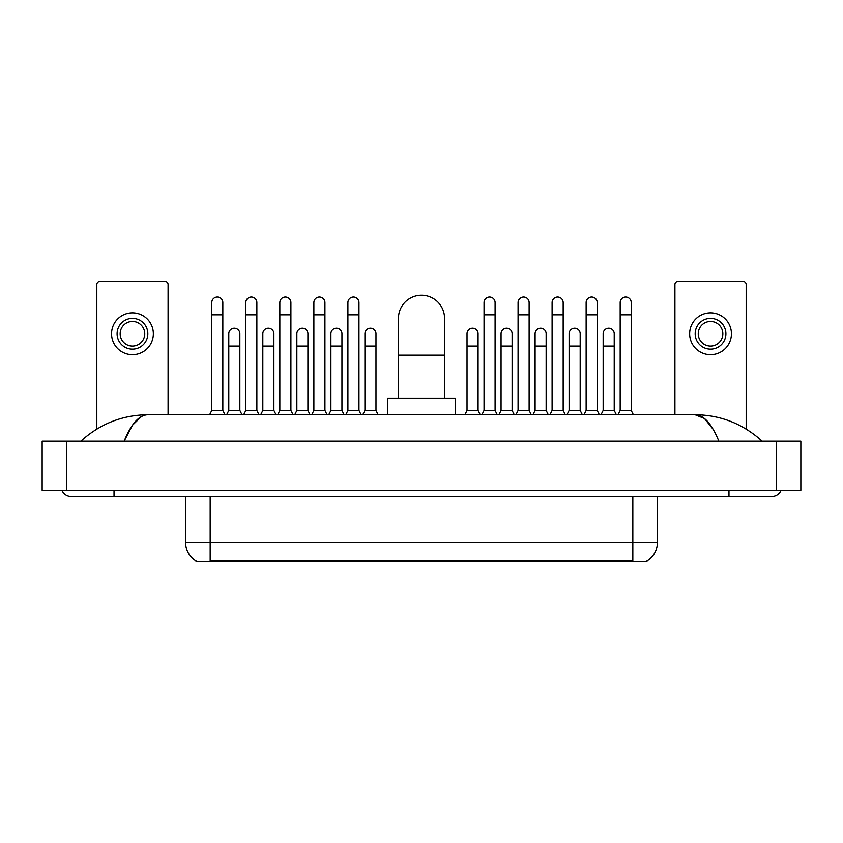 <?xml version="1.0" encoding="UTF-8"?>
<svg xmlns="http://www.w3.org/2000/svg" width="843" height="843" viewBox="0 0 843 843"><rect width="100%" height="100%" fill="white"/><g stroke="black" fill="none" stroke-linecap="round" stroke-linejoin="round"><path stroke-width="1.26" d="M646.96 560.964L646.96 561.564L196.04 561.564L196.04 560.964M196.219 561.069A21.496 21.496 0 0 1 185.597 542.523L210.17 542.523L210.17 561.069L632.83 561.069L632.83 542.523L657.403 542.523L657.403 496.453M185.597 542.523L185.597 496.453M646.781 561.069A21.496 21.496 0 0 0 657.403 542.523M168.084 414.745L168.084 284.502A3.066 3.066 0 0 0 165.017 281.436L99.895 281.436A3.066 3.066 0 0 0 96.829 284.502L96.829 429.055M132.456 318.412A15.353 15.353 0 0 0 117.103 333.775A15.353 15.353 0 0 0 132.456 349.128A15.353 15.353 0 0 0 147.82 333.775A15.353 15.353 0 0 0 132.456 318.412M132.456 321.489A12.287 12.287 0 0 0 120.17 333.775A12.287 12.287 0 0 0 132.456 346.062A12.287 12.287 0 0 0 144.743 333.775A12.287 12.287 0 0 0 132.456 321.489M132.456 354.661A20.885 20.885 0 0 0 153.342 333.775A20.885 20.885 0 0 0 132.456 312.89A20.885 20.885 0 0 0 111.571 333.775A20.885 20.885 0 0 0 132.456 354.661M398.465 398.159L398.465 318.296A23.035 23.035 0 0 1 421.5 295.25A23.035 23.035 0 0 1 444.535 318.296A23.035 23.035 0 0 0 421.5 295.25M444.535 398.159L444.535 318.296M455.283 414.745L455.283 398.159L387.717 398.159L387.717 414.745M209.612 414.745L211.772 410.446L222.826 410.446L224.976 414.745M222.826 410.446L222.826 302.563A5.532 5.532 0 0 0 217.294 297.042A5.532 5.532 0 0 1 217.642 297.052M211.772 410.446L211.772 314.85L222.826 314.85M211.772 314.85L211.772 302.563A5.532 5.532 0 0 1 217.294 297.042M243.648 414.745L245.798 410.446L256.862 410.446L259.012 414.745M256.862 410.446L256.862 302.563A5.532 5.532 0 0 0 251.33 297.042A5.532 5.532 0 0 1 251.678 297.052M245.798 410.446L245.798 314.85L256.862 314.85M245.798 314.85L245.798 302.563A5.532 5.532 0 0 1 251.33 297.042M277.684 414.745L279.834 410.446L290.898 410.446L293.048 414.745M290.898 410.446L290.898 302.563A5.532 5.532 0 0 0 285.366 297.042A5.532 5.532 0 0 1 285.714 297.052M279.834 410.446L279.834 314.85L290.898 314.85M279.834 314.85L279.834 302.563A5.532 5.532 0 0 1 285.366 297.042M311.72 414.745L313.87 410.446L324.924 410.446L327.073 414.745M324.924 410.446L324.924 302.563A5.532 5.532 0 0 0 319.402 297.042A5.532 5.532 0 0 1 319.75 297.052M313.87 410.446L313.87 314.85L324.924 314.85M313.87 314.85L313.87 302.563A5.532 5.532 0 0 1 319.402 297.042M345.756 414.745L347.906 410.446L358.96 410.446L361.11 414.745M358.96 410.446L358.96 302.563A5.532 5.532 0 0 0 353.428 297.042A5.532 5.532 0 0 1 353.775 297.052M347.906 410.446L347.906 314.85L358.96 314.85M347.906 314.85L347.906 302.563A5.532 5.532 0 0 1 353.428 297.042M481.89 414.745L484.04 410.446L495.094 410.446L497.244 414.745M495.094 410.446L495.094 302.563A5.532 5.532 0 0 0 489.572 297.042A5.532 5.532 0 0 1 489.92 297.052M484.04 410.446L484.04 314.85L495.094 314.85M484.04 314.85L484.04 302.563A5.532 5.532 0 0 1 489.572 297.042M515.927 414.745L518.076 410.446L529.13 410.446L531.28 414.745M529.13 410.446L529.13 302.563A5.532 5.532 0 0 0 523.598 297.042A5.532 5.532 0 0 1 523.946 297.052M518.076 410.446L518.076 314.85L529.13 314.85M518.076 314.85L518.076 302.563A5.532 5.532 0 0 1 523.598 297.042M549.952 414.745L552.102 410.446L563.166 410.446L565.316 414.745M563.166 410.446L563.166 302.563A5.532 5.532 0 0 0 557.634 297.042A5.532 5.532 0 0 1 557.982 297.052M552.102 410.446L552.102 314.85L563.166 314.85M552.102 314.85L552.102 302.563A5.532 5.532 0 0 1 557.634 297.042M583.988 414.745L586.138 410.446L597.202 410.446L599.352 414.745M597.202 410.446L597.202 302.563A5.532 5.532 0 0 0 591.67 297.042A5.532 5.532 0 0 1 592.018 297.052M586.138 410.446L586.138 314.85L597.202 314.85M586.138 314.85L586.138 302.563A5.532 5.532 0 0 1 591.67 297.042M618.024 414.745L620.174 410.446L631.228 410.446L633.388 414.745M631.228 410.446L631.228 302.563A5.532 5.532 0 0 0 625.706 297.042A5.532 5.532 0 0 1 626.054 297.052M620.174 410.446L620.174 314.85L631.228 314.85M620.174 314.85L620.174 302.563A5.532 5.532 0 0 1 625.706 297.042M226.63 414.745L228.78 410.446L239.844 410.446L241.994 414.745M239.844 410.446L239.844 333.775A5.532 5.532 0 0 0 234.66 328.254A5.532 5.532 0 0 1 239.844 333.775M228.78 410.446L228.78 346.062L239.844 346.062M228.78 346.062L228.78 333.775A5.532 5.532 0 0 1 234.66 328.254M260.666 414.745L262.816 410.446L273.88 410.446L276.03 414.745M273.88 410.446L273.88 333.775A5.532 5.532 0 0 0 268.696 328.254A5.532 5.532 0 0 1 273.88 333.775M262.816 410.446L262.816 346.062L273.88 346.062M262.816 346.062L262.816 333.775A5.532 5.532 0 0 1 268.696 328.254M294.702 414.745L296.852 410.446L307.906 410.446L310.055 414.745M307.906 410.446L307.906 333.775A5.532 5.532 0 0 0 302.732 328.254A5.532 5.532 0 0 1 307.906 333.775M296.852 410.446L296.852 346.062L307.906 346.062M296.852 346.062L296.852 333.775A5.532 5.532 0 0 1 302.732 328.254M328.738 414.745L330.888 410.446L341.942 410.446L344.092 414.745M341.942 410.446L341.942 333.775A5.532 5.532 0 0 0 336.757 328.254A5.532 5.532 0 0 1 341.942 333.775M330.888 410.446L330.888 346.062L341.942 346.062M330.888 346.062L330.888 333.775A5.532 5.532 0 0 1 336.757 328.254M362.775 414.745L364.924 410.446L375.978 410.446L378.128 414.745M375.978 410.446L375.978 333.775A5.532 5.532 0 0 0 370.794 328.254A5.532 5.532 0 0 1 375.978 333.775M364.924 410.446L364.924 346.062L375.978 346.062M364.924 346.062L364.924 333.775A5.532 5.532 0 0 1 370.794 328.254M464.872 414.745L467.022 410.446L478.076 410.446L480.225 414.745M478.076 410.446L478.076 333.775A5.532 5.532 0 0 0 472.902 328.254A5.532 5.532 0 0 1 478.076 333.775M467.022 410.446L467.022 346.062L478.076 346.062M467.022 346.062L467.022 333.775A5.532 5.532 0 0 1 472.902 328.254M498.908 414.745L501.058 410.446L512.112 410.446L514.262 414.745M512.112 410.446L512.112 333.775A5.532 5.532 0 0 0 506.928 328.254A5.532 5.532 0 0 1 512.112 333.775M501.058 410.446L501.058 346.062L512.112 346.062M501.058 346.062L501.058 333.775A5.532 5.532 0 0 1 506.928 328.254M532.945 414.745L535.094 410.446L546.148 410.446L548.298 414.745M546.148 410.446L546.148 333.775A5.532 5.532 0 0 0 540.964 328.254A5.532 5.532 0 0 1 546.148 333.775M535.094 410.446L535.094 346.062L546.148 346.062M535.094 346.062L535.094 333.775A5.532 5.532 0 0 1 540.964 328.254M566.97 414.745L569.12 410.446L580.184 410.446L582.334 414.745M580.184 410.446L580.184 333.775A5.532 5.532 0 0 0 575 328.254A5.532 5.532 0 0 1 580.184 333.775M569.12 410.446L569.12 346.062L580.184 346.062M569.12 346.062L569.12 333.775A5.532 5.532 0 0 1 575 328.254M601.006 414.745L603.156 410.446L614.22 410.446L616.37 414.745M614.22 410.446L614.22 333.775A5.532 5.532 0 0 0 609.036 328.254A5.532 5.532 0 0 1 614.22 333.775M603.156 410.446L603.156 346.062L614.22 346.062M603.156 346.062L603.156 333.775A5.532 5.532 0 0 1 609.036 328.254M746.171 429.055L746.171 284.502A3.066 3.066 0 0 0 743.105 281.436L677.983 281.436A3.066 3.066 0 0 0 674.916 284.502L674.916 414.745M710.544 318.412A15.353 15.353 0 0 0 695.18 333.775A15.353 15.353 0 0 0 710.544 349.128A15.353 15.353 0 0 0 725.897 333.775A15.353 15.353 0 0 0 710.544 318.412M710.544 321.489A12.287 12.287 0 0 0 698.257 333.775A12.287 12.287 0 0 0 710.544 346.062A12.287 12.287 0 0 0 722.83 333.775A12.287 12.287 0 0 0 710.544 321.489M710.544 354.661A20.885 20.885 0 0 0 731.429 333.775A20.885 20.885 0 0 0 710.544 312.89A20.885 20.885 0 0 0 689.658 333.775A20.885 20.885 0 0 0 710.544 354.661M114.026 490.31L114.026 496.453L771.977 496.453A9.831 9.831 0 0 0 781.092 490.31A9.831 9.831 0 0 1 771.977 496.453A9.831 9.831 0 0 0 781.092 490.31A9.831 9.831 0 0 1 771.977 496.453M61.908 490.31A9.831 9.831 0 0 0 71.023 496.453A9.831 9.831 0 0 1 61.908 490.31A9.831 9.831 0 0 0 71.023 496.453L114.026 496.453M718.847 441.163C711.798 423.808 703.884 415.009 695.096 414.745L147.904 414.745C139.116 415.009 131.202 423.808 124.153 441.163L132.425 425.272L141.519 416.474M66.723 441.163L800.85 441.163L800.85 490.31L42.15 490.31L42.15 441.163L66.723 441.163L66.723 490.31M800.85 441.163L800.85 490.31M760.059 439.266L762.146 441.163C742.809 423.744 720.459 414.935 695.096 414.745L704.453 418.486L713.22 429.424M82.941 439.266L80.854 441.163C100.096 423.787 122.446 414.977 147.904 414.745M630.374 561.564L630.374 560.964M212.626 561.564L212.626 560.964M210.17 496.453L210.17 542.523L632.83 542.523L632.83 496.453M398.465 355.156L444.535 355.156M728.974 490.31L728.974 496.453M776.277 441.163L776.277 490.31"/></g></svg>
